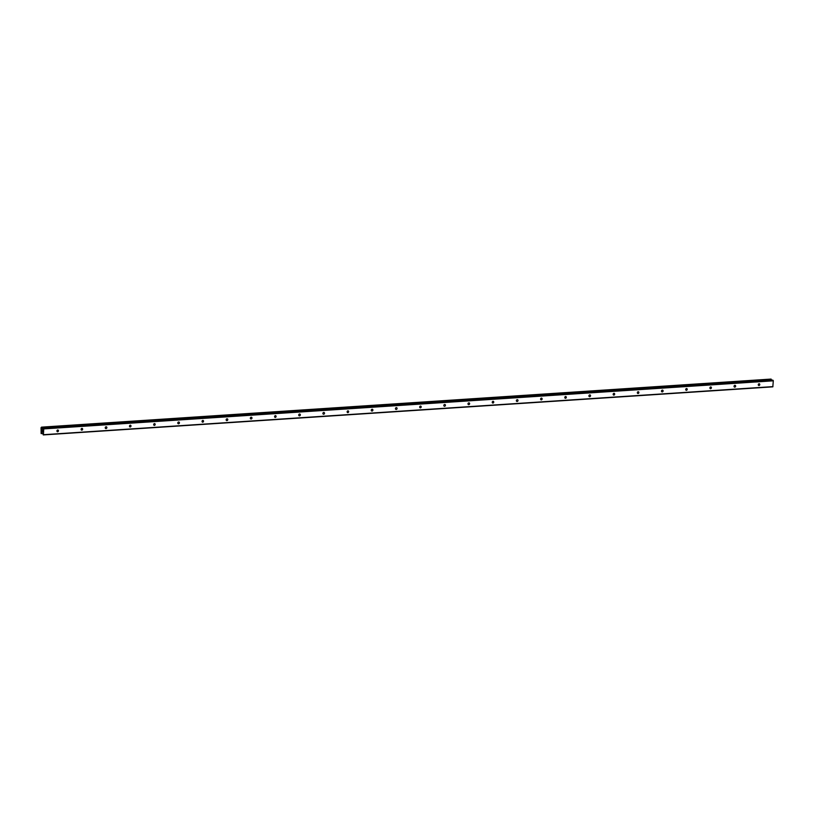 <?xml version="1.0" encoding="UTF-8"?>
<svg xmlns="http://www.w3.org/2000/svg" width="814" height="814" viewBox="0 0 814 814"><rect width="100%" height="100%" fill="white"/><g stroke="black" fill="none" stroke-linecap="round" stroke-linejoin="round"><path stroke-width="1.22" d="M57.743 429.975A0.936 0.814 -57.8 0 1 57.641 431.766A0.936 0.814 -57.8 0 1 57.743 429.975M81.929 428.378A0.936 0.814 -57.8 0 1 81.817 430.168A0.936 0.814 -57.8 0 1 81.929 428.378M106.105 426.78A0.936 0.814 -57.8 0 1 106.003 428.581A0.936 0.814 -57.8 0 1 106.105 426.78M130.291 425.193A0.936 0.814 -57.8 0 1 130.189 426.984A0.936 0.814 -57.8 0 1 130.291 425.193M154.477 423.595A0.936 0.814 -57.8 0 1 154.375 425.386A0.936 0.814 -57.8 0 1 154.477 423.595M178.663 421.998A0.936 0.814 -57.8 0 1 178.561 423.799A0.936 0.814 -57.8 0 1 178.663 421.998M202.849 420.411A0.936 0.814 -57.8 0 1 202.737 422.201A0.936 0.814 -57.8 0 1 202.849 420.411M227.025 418.813A0.936 0.814 -57.8 0 1 226.923 420.614A0.936 0.814 -57.8 0 1 227.025 418.813M251.211 417.216A0.936 0.814 -57.8 0 1 251.109 419.017A0.936 0.814 -57.8 0 1 251.211 417.216M275.397 415.628A0.936 0.814 -57.8 0 1 275.295 417.419A0.936 0.814 -57.8 0 1 275.397 415.628M299.583 414.031A0.936 0.814 -57.8 0 1 299.481 415.832A0.936 0.814 -57.8 0 1 299.583 414.031M323.769 412.433A0.936 0.814 -57.8 0 1 323.657 414.234A0.936 0.814 -57.8 0 1 323.769 412.433M347.944 410.846A0.936 0.814 -57.8 0 1 347.843 412.637A0.936 0.814 -57.8 0 1 347.944 410.846M372.13 409.249A0.936 0.814 -57.8 0 1 372.029 411.05A0.936 0.814 -57.8 0 1 372.13 409.249M396.316 407.651A0.936 0.814 -57.8 0 1 396.214 409.452A0.936 0.814 -57.8 0 1 396.316 407.651M420.502 406.064A0.936 0.814 -57.8 0 1 420.4 407.855A0.936 0.814 -57.8 0 1 420.502 406.064M444.688 404.466A0.936 0.814 -57.8 0 1 444.576 406.267A0.936 0.814 -57.8 0 1 444.688 404.466M468.864 402.869A0.936 0.814 -57.8 0 1 468.762 404.67A0.936 0.814 -57.8 0 1 468.864 402.869M493.05 401.282A0.936 0.814 -57.8 0 1 492.948 403.072A0.936 0.814 -57.8 0 1 493.05 401.282M517.236 399.684A0.936 0.814 -57.8 0 1 517.134 401.485A0.936 0.814 -57.8 0 1 517.236 399.684M541.422 398.097A0.936 0.814 -57.8 0 1 541.32 399.888A0.936 0.814 -57.8 0 1 541.422 398.097M565.608 396.499A0.936 0.814 -57.8 0 1 565.506 398.29A0.936 0.814 -57.8 0 1 565.608 396.499M589.784 394.902A0.936 0.814 -57.8 0 1 589.682 396.703A0.936 0.814 -57.8 0 1 589.784 394.902M613.97 393.315A0.936 0.814 -57.8 0 1 613.868 395.105A0.936 0.814 -57.8 0 1 613.97 393.315M638.156 391.717A0.936 0.814 -57.8 0 1 638.054 393.508A0.936 0.814 -57.8 0 1 638.156 391.717M662.342 390.12A0.936 0.814 -57.8 0 1 662.24 391.921A0.936 0.814 -57.8 0 1 662.342 390.12M686.528 388.532A0.936 0.814 -57.8 0 1 686.426 390.323A0.936 0.814 -57.8 0 1 686.528 388.532M710.714 386.935A0.936 0.814 -57.8 0 1 710.602 388.726A0.936 0.814 -57.8 0 1 710.714 386.935M734.889 385.337A0.936 0.814 -57.8 0 1 734.788 387.138A0.936 0.814 -57.8 0 1 734.889 385.337M759.075 383.75A0.936 0.814 -57.8 0 1 758.974 385.541A0.936 0.814 -57.8 0 1 759.075 383.75M41.921 431.644L41.921 430.972M42.389 431.939L42.43 431.288L42.389 431.939M42.43 431.288L42.42 432.041L41.88 431.705L42.42 432.041M42.084 430.555L42.043 429.914M42.46 430.687L42.501 429.996L42.46 430.687M42.501 429.996L42.491 430.891M42.552 428.988L43.111 428.205L43.753 428.897L43.417 434.707L41.972 432.895L41.127 433.577L41.066 427.828M40.985 427.828L41.636 427.258L42.491 428.998M41.453 433.455L42.379 433.394L41.453 433.455M43.264 434.92L772.822 386.843L773.3 380.81L772.618 380.138M771.469 380.199L771.011 379.08L41.473 427.157M43.641 428.51L773.188 380.423M43.753 428.897L773.3 380.81M42.125 428.632L42.816 428.591M43.417 434.707L772.964 386.619M43.173 428.215L772.72 380.128M42.155 428.734L42.735 428.703M41.829 427.828L771.377 379.741M771.306 379.548L41.758 427.635L771.326 379.578M41.707 427.492L771.255 379.405M41.697 427.411L771.255 379.324M41.636 427.258L771.184 379.171M41.494 427.167L771.051 379.08M41.341 433.597L42.42 433.526M41.361 433.526L42.399 433.465M41.504 433.363L42.348 433.313M43.111 428.205L772.669 380.118"/></g></svg>
